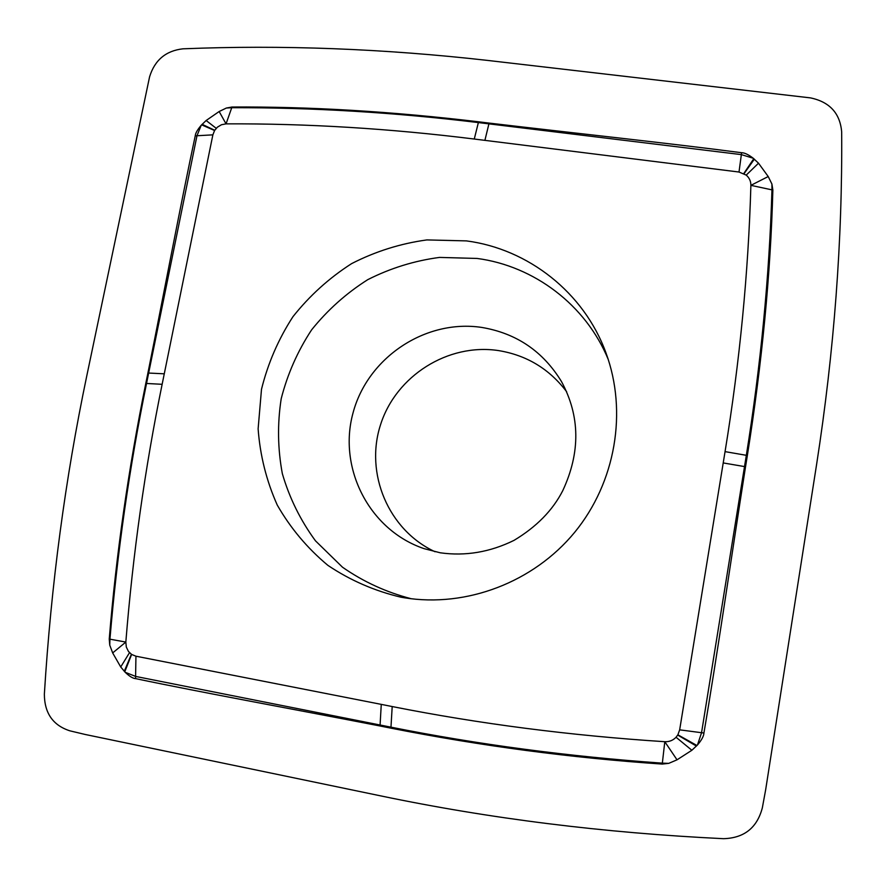<?xml version="1.0" encoding="UTF-8"?>
<svg xmlns="http://www.w3.org/2000/svg" width="886" height="886" viewBox="0 0 886 886"><rect width="100%" height="100%" fill="white"/><g stroke="black" fill="none" stroke-linecap="round" stroke-linejoin="round"><path stroke-width="1.33" d="M435.037 551.745C388.312 530.072 364.644 473.368 380.57 424.649C396.064 375.786 448.117 342.871 498.574 350.59C526.661 355.208 549.353 368.919 566.652 391.734M44.355 694.203C51.133 584.815 65.254 478.783 86.728 376.118L149.59 76.783L86.728 376.118C65.254 478.783 51.133 584.815 44.355 694.203C44.477 713.152 52.972 725.357 69.839 730.817L85.244 734.483L69.839 730.817C52.961 725.357 44.477 713.152 44.355 694.203M762.337 807.855L765.659 789.758L762.337 807.855C757.087 827.823 744.129 838.101 723.485 838.688C744.129 838.101 757.076 827.823 762.337 807.855M723.485 838.688C603.953 832.918 489.748 818.653 380.869 795.916L85.244 734.483L380.869 795.916C489.748 818.653 603.953 832.918 723.485 838.688M182.97 48.819C165.892 50.746 154.762 60.071 149.59 76.783C154.762 60.071 165.881 50.746 182.97 48.819C281.814 44.787 383.372 48.652 487.665 60.425L810.513 97.892L487.665 60.425C383.372 48.652 281.814 44.787 182.97 48.819M841.667 131.837C840.039 113.242 829.65 101.923 810.513 97.892C829.65 101.923 840.039 113.242 841.667 131.837C842.508 240.239 834.18 350.978 816.659 464.054L765.659 789.758L816.659 464.054C834.18 350.978 842.508 240.239 841.667 131.837M380.028 725.988C295.492 709.531 202.008 692.553 135.558 678.61C132.889 678.443 129.434 676.339 125.214 672.297L120.717 666.97L112.666 652.927L109.753 645.152L109.244 639.061C116.166 554.614 128.348 469.403 145.791 383.428L147.918 373.017C164.109 292.203 181.231 201.332 195.241 135.846C195.452 133.243 197.434 129.733 201.188 125.314L206.139 120.507L219.152 111.525L226.351 108.037L231.966 107.029C309.557 106.508 391.756 111.437 478.551 121.792L489.105 123.088C570.905 132.756 668.343 143.122 741.615 152.724C744.539 152.724 748.415 154.574 753.266 158.262L758.516 163.201L768.217 176.535L771.916 184.044L772.858 190.047C770.587 274.095 762.082 362.573 747.352 455.493L745.536 466.756C731.803 554.127 716.951 656.736 703.916 733.021C703.816 736.078 701.657 740.065 697.459 744.993L691.866 750.265L677.026 759.823L668.753 763.355L662.241 764.075C571.47 757.94 481.02 745.968 390.914 728.159L380.028 725.988L381.268 704.37L135.946 656.205L131.626 654.444L128.459 651.454L126.31 647.046L125.834 642.073C132.911 553.894 145.016 467.974 162.138 384.302L212.873 134.849L214.578 130.508L217.38 127.185L221.467 124.738L226.052 123.863C307.043 123.464 389.785 128.525 474.276 139.036L739.002 172.028L746.222 175.118C749.357 177.842 750.907 181.253 750.885 185.351C748.371 272.766 739.766 361.521 725.058 451.627L679.662 729.842L677.879 734.804L676.051 737.252C672.995 740.408 669.24 741.892 664.799 741.704C570.407 735.59 479.536 723.873 392.199 706.552L390.914 728.159M662.241 764.075L664.799 741.704L677.026 759.823M135.558 678.61L135.946 656.205M112.666 652.927L125.834 642.073L109.93 639.183C117.34 551.734 129.544 466.501 146.533 383.472L145.791 383.428M109.244 639.061L109.93 639.183L109.753 645.152M147.918 373.017L164.309 373.814M195.241 135.846L212.873 134.849M219.152 111.525L226.052 123.863L231.733 107.715C312.182 107.45 394.392 112.4 478.362 122.578L478.551 121.792M231.966 107.029L231.733 107.715L226.351 108.037M489.105 123.088L484.886 140.398M741.615 152.724L739.002 172.028M768.217 176.535L750.885 185.351L771.961 189.859C769.292 276.986 760.742 365.475 746.333 455.315L747.352 455.493M772.858 190.047L771.961 189.859L771.916 184.044M745.536 466.756L723.175 462.924M703.916 733.021L679.662 729.842M392.199 706.552L381.268 704.37M466.424 240.892L426.875 239.918C400.505 243.528 375.42 251.425 351.642 263.607C329.127 278.027 309.557 295.736 292.934 316.712C278.381 339.183 267.904 363.382 261.492 389.308L258.125 428.824C260.063 455.382 266.442 480.799 277.263 505.075C290.486 528.156 307.364 548.246 327.898 565.368C350.169 580.319 374.512 590.929 400.959 597.197L404.481 597.795C466.324 607.774 533.383 582.412 574.604 532.408C615.715 482.316 627.676 411.625 605.958 352.872C584.051 292.59 528.289 248.922 466.424 240.892M162.138 384.302L146.533 383.472L196.98 135.768L201.188 125.314M474.276 139.036L478.362 122.578L741.36 154.618L753.266 158.262M725.058 451.627L746.333 455.315L701.546 732.711L697.459 744.993M411.436 598.781C386.429 592.324 363.448 581.803 342.505 567.217L315.46 540.814C300.476 520.37 289.434 497.987 282.346 473.689C277.695 448.792 277.307 423.796 281.205 398.7C287.496 374.08 297.641 351.122 311.617 329.847C327.565 309.978 346.282 293.255 367.779 279.644C390.46 268.17 414.36 260.761 439.489 257.416L477.133 258.446C534.158 266.01 585.856 304.983 608.261 359.506M668.753 763.355L662.34 763.156C568.402 756.522 477.942 744.528 390.97 727.173L135.613 676.417L125.214 672.297M124.76 671.832L131.626 654.444M124.273 671.322L131.394 654.278M120.717 666.97L129.511 652.683M201.62 124.837L214.578 130.508M202.108 124.317L214.722 130.264M206.139 120.507L216.228 128.315M753.787 158.683L743.819 173.523M754.351 159.159L744.074 173.656M758.516 163.201L746.222 175.118M696.972 745.525L677.879 734.804M696.429 746.09L677.712 735.07M691.866 750.265L676.051 737.252M561.502 381.589C543.007 351.299 516.405 333.247 481.707 327.421C425.335 318.905 367.524 357.678 352.982 413.109C337.843 468.373 369.384 530.182 424.084 548.644L440.276 552.798C465.416 556.319 490.002 552.177 514.035 540.36C536.517 526.86 552.764 510.292 562.765 490.656C580.563 452.414 580.142 416.055 561.502 381.589"/></g></svg>
